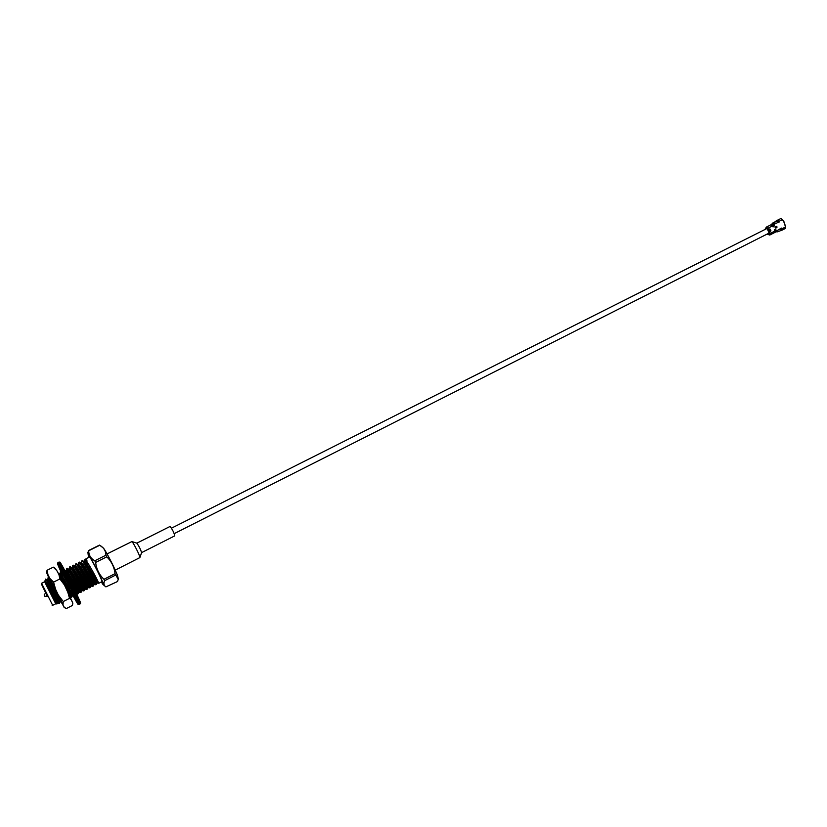 <?xml version="1.0" encoding="UTF-8"?>
<svg xmlns="http://www.w3.org/2000/svg" width="827" height="827" viewBox="0 0 827 827"><rect width="100%" height="100%" fill="white"/><g stroke="black" fill="none" stroke-linecap="round" stroke-linejoin="round"><path stroke-width="1.24" d="M47.191 585.857L44.637 581.753L55.74 603.762L56.929 603.989L47.191 585.857L56.401 601.642M44.73 581.495L44.803 581.298C45.506 580.864 47.77 583.728 51.594 589.878L46.25 579.768L45.609 579.086L44.803 581.298M85.822 563.466L84.85 559.331L85.543 559.104L86.701 560.334L86.039 558.742L89.45 557.036C89.895 555.92 100.904 577.184 102.134 581.557L98.723 583.293L98.031 581.474L98.723 583.293M97.917 581.226L97.141 581.619M86.039 558.742L86.132 559.476M86.597 563.921L85.243 559.507M94.867 582.766L93.833 581.226M84.85 559.331C85.522 558.122 94.971 574.961 98.031 581.474M83.589 565.43L83.362 564.851M82.318 560.603L82.504 560.623C84.044 560.913 94.702 580.647 96.335 584.503L95.839 584.761C94.092 580.626 82.576 559.507 81.811 560.851L82.318 560.603M91.828 584.317L90.836 582.756M83.082 565.678L82.266 563.445M79.278 562.112L79.444 562.133C80.932 562.391 91.632 582.198 93.306 586.043L92.8 586.302C91.022 582.187 79.506 561.047 78.772 562.37L79.278 562.112M88.768 585.867L87.817 584.275M80.074 567.188L79.268 565.017M76.229 563.642L76.394 563.652C77.821 563.88 88.551 583.748 90.257 587.594L89.75 587.852C87.941 583.748 76.425 562.577 75.722 563.89L76.229 563.642M85.719 587.418L84.809 585.805M77.045 568.707L76.26 566.609M73.169 570.651L74.533 569.968L73.169 570.651L72.497 567.601C73.293 566.412 85.439 589.134 85.191 589L83.837 586.302M73.179 565.161L73.334 565.182C74.709 565.358 85.47 585.299 87.217 589.144L86.711 589.403C84.861 585.309 73.345 564.117 72.673 565.42L73.179 565.161M82.648 588.979L81.79 587.346M74.016 570.227L72.673 565.42M79.65 589.403L79.268 588.617M70.13 566.691L70.264 566.702C71.587 566.846 82.38 586.85 84.158 590.695L83.651 590.954C81.77 586.87 70.254 565.668 69.623 566.94L70.13 566.691M79.578 590.53L79.299 589.992M70.988 571.746L69.623 566.94M68.455 573.008L67.018 568.769M67.07 568.221L67.194 568.232C68.465 568.335 79.289 588.411 81.108 592.246L80.591 592.514C78.679 588.442 67.163 567.208 66.553 568.469L67.07 568.221M64.754 570.403C67.411 573.566 76.394 590.468 78.038 593.807L78.565 592.597L77.025 591.832M67.948 573.266L66.553 568.469M67.928 576.409L77.531 594.065L78.038 593.807M58.128 572.956C59.823 574.207 70.057 593.3 71.897 596.929L72.445 595.678L70.957 594.913L70.161 593.238M62.376 576.057L60.909 571.891M61.86 576.316L60.361 571.643L61.043 571.292L65.746 578.383M60.423 571.54C61.994 572.966 65.498 578.766 70.946 588.938M60.888 578.073L71.391 597.197L71.897 596.929M46.25 579.768C48.845 583.242 57.745 599.968 59.554 603.214L60.154 601.891L58.479 600.588M48.028 577.877L48.669 577.453L51.078 580.843M48.08 577.711L57.383 593.135M51.594 589.878L59.037 603.472L59.554 603.214M56.929 603.989L56.35 602.769M81.108 592.246L81.894 590.054M84.158 590.695L85.191 589L86.711 589.403M87.217 589.144L87.703 587.976L86.773 587.253M90.257 587.594L90.732 586.446L89.812 585.723M93.306 586.043L93.761 584.916L92.851 584.193M96.335 584.503L96.79 583.386L95.88 582.673M85.657 559.176L87.031 560.168M45.671 579.065L47.459 580.182C48.545 580.254 60.299 602.345 60.175 601.715L59.482 600.082M59.937 575.427L59.833 574C61.146 574.227 72.735 596.029 72.466 595.471L71.184 592.721M62.955 573.773L62.79 573.152M65.984 572.129L65.995 570.93C67.421 571.23 78.916 592.887 78.586 592.359L77.273 589.63M69.003 570.496L69.065 569.4C70.553 569.731 82.007 591.326 81.635 590.809M81.47 590.478L80.302 588.09M72.032 568.873L72.135 567.88C73.675 568.242 85.088 589.765 84.685 589.258M83.972 587.863L83.331 586.56L84.871 585.774L83.3 586.57M75.05 567.26L75.195 566.35C76.787 566.753 88.158 588.193 87.724 587.718L86.359 585.02L87.941 584.224L86.359 585.02M79.123 567.25L78.255 564.831C79.899 565.265 91.218 586.632 90.763 586.167L89.378 583.49M81.087 564.066L81.304 563.311C83.01 563.776 94.288 585.082 93.792 584.637L92.386 581.96M82.607 560.685L84.354 561.791C86.111 562.298 97.348 583.542 96.811 583.097L95.394 580.44M58.035 601.663L57.973 603.255L59.037 603.472M44.792 581.464C45.289 580.44 57.249 602.8 57.57 603.007L56.918 601.374M47.956 580.688L47.894 579.913C48.411 578.848 60.402 601.27 60.66 601.446L59.854 599.513M60.991 576.75L60.237 573.742C60.898 572.615 72.962 595.182 72.972 595.202L75.908 599.451L70.884 588.514L61.363 570.196L59.534 567.467L61.415 571.633M67.101 573.69L66.377 570.661C67.101 569.503 79.216 592.153 79.092 592.091L80.591 592.514M70.14 572.17L69.447 569.131C70.202 567.942 82.328 590.643 82.142 590.55L83.651 590.954M76.156 568.955L75.557 566.071C76.394 564.882 88.541 587.635 88.231 587.459L86.856 584.772M78.596 564.552C79.475 563.342 91.642 586.136 91.27 585.909L89.874 583.231M82.08 565.554L81.635 563.032C82.545 561.791 94.743 584.637 94.299 584.379L92.893 581.712M84.571 561.947L84.674 561.512C85.615 560.251 97.824 583.138 97.317 582.839L95.901 580.182M97.048 581.67L97.596 582.994L98.64 583.211M94.671 582.87L94.567 584.544L95.839 584.761M91.663 584.4L91.549 586.085L92.8 586.302M88.644 585.929L88.52 587.635L89.75 587.852M85.626 587.47L85.491 589.186M82.597 589L82.452 590.736M79.568 590.54L79.413 592.287M70.316 597.001L71.391 597.197M60.909 600.423L61.053 601.684L60.154 601.891M88.965 557.274L88.251 555.258C86.225 547.65 107.882 590.602 102.972 584.451L101.328 581.96M44.637 581.743L41.577 583.283L52.68 605.312L55.74 603.762M47.377 596.339L41.35 583.914L47.356 596.339M88.251 555.258L87.9 552.333L88.716 550.761C88.706 555.082 90.732 558.421 94.785 560.799L95.653 562.422C96.408 569.059 99.178 574.682 103.964 579.293L104.584 580.699C103.427 583.562 103.871 585.619 105.908 586.881L117.537 581.526L118.23 579.345L115.036 573.669C114.291 567.074 111.542 561.461 106.776 556.84L105.908 555.217C105.825 550.875 103.768 547.557 99.736 545.272L103.489 548.136C106.445 551.743 116.617 571.912 117.765 576.429L118.209 578.559M104.584 580.699L115.646 575.065M95.653 562.422L106.776 556.84M103.964 579.293L115.036 573.669M88.716 550.761L99.736 545.272M94.785 560.799L105.908 555.217M88.489 550.575L99.498 545.096M51.129 582.032L59.937 599.844L58.19 600.733M57.197 592.794L59.637 598.975M63.172 575.664L61.87 573.173M45.93 592.514L47.852 596.319M44.451 595.523L44.844 596.288L44.451 595.523M59.906 599.668L62.273 603.7L56.836 592.018L48.948 577.628M59.875 599.875L63.968 606.863L55.636 589.393L48.018 574.91L46.819 573.121L48.659 577.453M63.968 606.863L66.181 608.641L72.404 605.457L72.859 603.214L64.434 584.958L56.774 570.547L54.468 567.653L53.321 567.157L47.046 570.279L48.018 574.91M48.741 576.708L49.144 577.753M60.051 599.678L62.232 603.462M46.591 572.108L47.046 570.279M58.696 595.543L63.245 601.549L69.551 598.345L67.483 591.098M63.245 601.549L63.028 604.62M71.753 600.175L69.551 598.345M64.434 584.958L59.895 578.941L58.862 574.258M50.075 578.652L53.548 582.125L59.895 578.941M53.548 582.125L55.636 589.393M56.774 570.547L53.321 567.157M775.323 221.75L777.142 221.005L778.982 222.36L778.982 221.336L777.556 220.178L781.153 218.38L777.556 220.178M771.88 224.396L772.263 223.28L774.486 222.949L774.186 225.792L773.958 225.192L773.214 225.533L773.638 226.619L772.18 224.437M781.164 228.242L781.246 229.699M775.964 230.309L777.804 231.395L775.757 232.005M769.596 234.155L766.805 227.756M778.631 222.143L774.165 224.262L773.938 225.161M777.122 220.282L778.745 221.967M767.011 234.134L769.761 235.044L769.978 233.534L767.89 228.242L766.35 227.115L771.095 224.737L773.472 226.732L773.049 225.647L767.89 228.242M781.153 218.38L783.913 221.595L785.505 227.001L785.278 228.51L781.815 230.247M775.612 232.036L775.798 229.875L777.142 230.609L781.37 228.076L781.918 228.821L785.505 227.001M781.918 228.821L781.101 230.413M781.164 228.572L780.729 230.133M777.297 230.981L776.171 231.271M776.698 230.702L777.804 231.395M777.37 220.912L777.039 220.282M772.242 224.2L774.486 222.949M774.165 224.262L774.382 223.517M765.575 229.203L766.577 227.859M766.712 228.624L767.27 228.345M764.913 229.534L766.35 227.115M771.581 224.499L773.617 226.66L773.596 225.368L772.056 224.251L773.948 225.192M769.151 234.382L767.673 233.793M785.226 225.523L783.913 221.595M783.128 220.406L783.8 221.491M777.132 220.209L774.558 222.132M115.242 570.113L139.877 557.594C140.611 556.933 133.168 542.067 131.875 541.582L107.065 553.914M136.848 543.153L170.104 526.437C172.543 529.652 174.094 532.795 174.755 535.865L141.593 552.622C140.621 549.407 139.039 546.244 136.848 543.153M62.914 575.788L61.239 572.294L62.914 575.788M79.02 604.454C80.612 605.116 58.345 560.954 57.931 562.618L57.497 563.342L60.795 571.354C53.497 555.816 60.071 566.371 69.902 586.147C79.93 606.966 80.426 609.127 71.391 592.618C80.498 609.489 77.283 602.573 78.265 604.423L80.054 603.927C81.666 604.568 59.399 560.427 58.965 562.102L60.888 563.601L71.174 582.746L80.178 601.984L80.054 603.927M60.392 564.055C55.047 550.089 87.383 614.213 79.33 601.611M775.447 221.688L772.263 223.28M773.669 222.742L777.142 221.005M785.174 225.264L783.489 220.985M782.569 219.527L778.982 221.336M772.439 224.593L773.049 225.647L771.508 224.53L773.772 226.546M769.978 233.534L774.713 231.136L774.403 229.782L774.744 231.115L774.496 232.645L769.761 235.044M774.971 232.397L775.126 230.929L774.289 230.051M774.837 232.222L774.837 229.782L775.044 232.366L774.858 229.751L775.426 230.743L774.858 229.751M775.24 232.211L775.674 230.65L774.837 229.782M775.385 231.942L776.026 230.475M770.95 230.888L770.278 229.193L769.151 229.761L769.823 231.457L770.95 230.888L769.503 228.955L769.151 229.761M775.116 227.57L775.788 228.169L777.08 226.98L776.408 226.381L775.302 226.949L775.116 227.57L776.377 226.608L776.801 227.518L777.08 226.98M774.31 230.04L774.744 231.095L774.403 229.782M774.744 232.408L774.703 229.844M775.302 232.129L774.951 229.503M781.122 230.464L777.483 231.829M776.894 227.601L775.685 228.076L775.281 227.063L775.788 228.169M776.801 227.094L776.408 226.381M776.708 227.425L775.592 227.983M776.377 226.608L775.302 226.949M773.204 225.564L773.803 226.753M774.02 226.453L771.984 224.396M771.891 224.872L773.059 226.939M772.356 225.275L773.09 226.898L771.632 224.717M770.898 224.903L773.224 226.825M773.472 226.732L771.426 224.675M770.278 229.193L769.441 228.965M769.193 229.741L769.823 231.457M770.33 231.756L770.702 230.981L770.382 231.746L769.865 231.436M770.02 231.612L770.588 231.012L769.213 229.224M770.34 231.105L769.668 229.41M772.914 225.006L773.214 225.533M774.454 229.937L774.496 232.645M774.868 231.932L774.734 231.126M775.416 231.643L775.281 230.847M767.415 228.273L171.458 528.184M769.286 232.987L174.208 533.642M48.752 577.504L49.506 577.98M58.107 572.925L59.833 574M61.126 571.354L62.211 572.026M64.558 570.041L65.995 570.93M78.565 592.597L79.092 592.101M67.287 568.294L69.065 569.4M70.367 566.764L72.135 567.88M73.427 565.244L75.195 566.35M87.703 587.976L88.52 587.635M76.498 563.725L78.255 564.831M90.732 586.446L91.539 586.085M79.557 562.205L81.304 563.311M93.771 584.916L94.567 584.544M96.79 583.386L97.586 583.004M48.028 577.784L47.852 579.985M60.175 573.845L60.361 571.643M66.315 570.785L66.491 568.594M69.365 569.265L69.54 567.074M72.425 567.746L72.6 565.554M75.474 566.226L75.639 564.045M78.513 564.707L78.679 562.525M81.553 563.197L81.718 561.016M84.581 561.688L84.747 559.517M102.972 584.451L105.835 586.85M49.103 581.298L48.576 581.557M57.673 600.991L55.854 601.922M87.993 563.218L86.256 564.086L87.993 563.218M83.713 565.358L82.38 566.03L83.713 565.358M80.664 566.898L79.32 567.57L80.664 566.898M77.593 568.428L76.249 569.11L77.593 568.428M71.463 571.509L70.088 572.191L71.463 571.509M69.582 572.449L67.008 573.742L69.582 572.449M63.4 575.551L60.816 576.843L63.4 575.551M97.09 579.572L94.557 580.864L97.09 579.572M94.051 581.123L91.508 582.415L94.051 581.123M90.991 582.673L88.448 583.965L90.991 582.673M81.811 587.325L80.229 588.131L81.811 587.325M77.676 589.424L76.167 590.189L77.676 589.424M71.525 592.546L69.995 593.321L71.525 592.546M69.478 593.579L68.848 593.9L69.478 593.579M52.049 605.116L52.69 605.312M41.35 583.914L41.577 583.283M57.084 603.286L57.601 603.028M72.466 595.471L72.983 595.202M68.93 569.389L69.447 569.131M57.931 562.618L58.965 562.102M44.844 596.288L47.79 596.35M44.172 594.954L45.867 592.546M46.819 573.121L46.612 572.108M64.547 607.793L63.968 607.142M781.691 230.32L785.278 228.51M775.561 228.107L775.157 227.539M770.382 231.746L769.503 228.955M775.23 232.222L775.809 231.984M775.375 221.719L772.211 223.311M776.222 230.96L776.946 230.805M136.796 543.122L131.824 541.551M141.593 552.622L139.897 557.563"/></g></svg>
